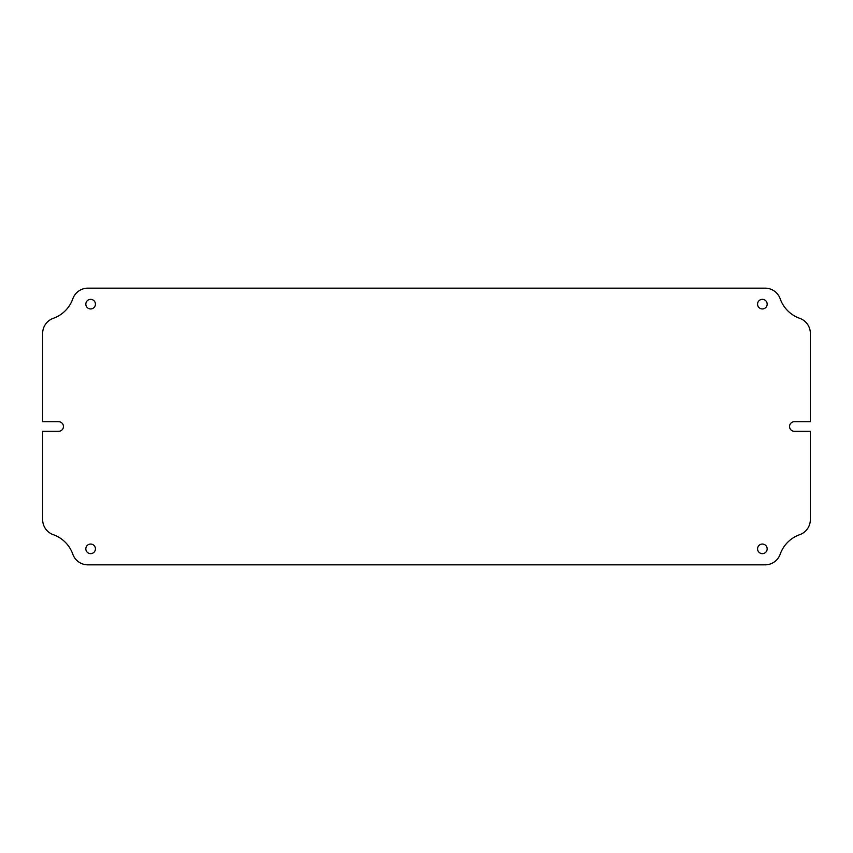 <?xml version="1.0" encoding="UTF-8"?>
<svg xmlns="http://www.w3.org/2000/svg" width="853" height="853" viewBox="0 0 853 853"><rect width="100%" height="100%" fill="white"/><g stroke="black" fill="none" stroke-linecap="round" stroke-linejoin="round"><path stroke-width="1.28" d="M58.644 421.702A4.798 4.798 0 0 1 63.442 426.5A4.798 4.798 0 0 1 58.644 431.298L42.65 431.298L42.65 519.605A15.994 15.994 0 0 0 53.312 534.692A31.987 31.987 0 0 1 72.804 554.183A15.994 15.994 0 0 0 87.891 564.846L765.109 564.846A15.994 15.994 0 0 0 780.196 554.183A31.987 31.987 0 0 1 799.687 534.692A15.994 15.994 0 0 0 810.35 519.605L810.35 431.298L794.356 431.298A4.798 4.798 0 0 1 789.558 426.5A4.798 4.798 0 0 1 794.356 421.702L810.35 421.702L810.35 333.395A15.994 15.994 0 0 0 799.687 318.308A31.987 31.987 0 0 1 780.196 298.817A15.994 15.994 0 0 0 765.109 288.154L87.891 288.154A15.994 15.994 0 0 0 72.804 298.817A31.987 31.987 0 0 1 53.312 318.308A15.994 15.994 0 0 0 42.65 333.395L42.65 421.702L58.644 421.702M85.833 548.852A4.798 4.798 0 0 0 90.631 553.65A4.798 4.798 0 0 0 95.429 548.852A4.798 4.798 0 0 0 90.631 544.054A4.798 4.798 0 0 0 85.833 548.852M757.571 548.852A4.798 4.798 0 0 0 762.369 553.65A4.798 4.798 0 0 0 767.167 548.852A4.798 4.798 0 0 0 762.369 544.054A4.798 4.798 0 0 0 757.571 548.852M757.571 304.148A4.798 4.798 0 0 0 762.369 308.946A4.798 4.798 0 0 0 767.167 304.148A4.798 4.798 0 0 0 762.369 299.35A4.798 4.798 0 0 0 757.571 304.148M85.833 304.148A4.798 4.798 0 0 0 90.631 308.946A4.798 4.798 0 0 0 95.429 304.148A4.798 4.798 0 0 0 90.631 299.35A4.798 4.798 0 0 0 85.833 304.148"/></g></svg>
